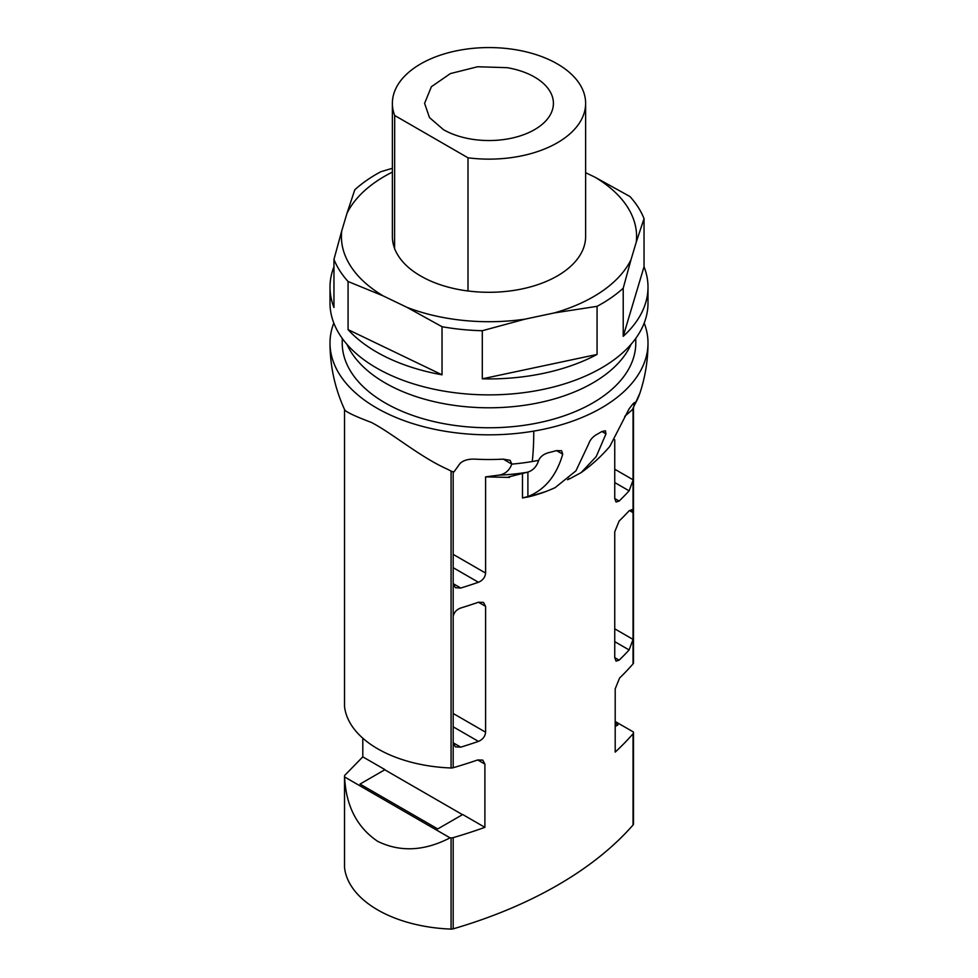 <?xml version="1.0" encoding="UTF-8"?>
<svg xmlns="http://www.w3.org/2000/svg" width="978" height="978" viewBox="0 0 978 978"><rect width="100%" height="100%" fill="white"/><g stroke="black" fill="none" stroke-linecap="round" stroke-linejoin="round"><path stroke-width="1.47" d="M344.525 867.278A4.071 2.359 0 0 0 344.513 867.425A4.071 2.359 0 0 0 344.525 867.584A114.157 65.905 0 0 0 451.078 929.1L451.078 837.889A4.071 2.359 0 0 0 453.181 837.645A407.704 235.38 0 0 0 484.892 827.339L484.892 764.087L482.802 760.126L477.729 759.955L484.892 764.087M362.801 738.194L362.801 756.85L344.953 775.151A4.071 2.359 0 0 0 344.513 776.214A4.071 2.359 0 0 0 344.525 776.373A114.157 65.905 0 0 0 344.598 776.96C345.943 805.896 356.994 827.364 377.716 841.361C400.21 852.315 424.318 851.141 450.051 837.853A114.157 65.905 0 0 0 451.078 837.889M633.475 407.814L633.475 662.681A4.071 2.359 180 0 1 633.487 662.827A4.071 2.359 180 0 1 633.047 663.891A407.704 235.38 0 0 1 619.563 678.06L615.199 688.854L615.199 752.106A407.704 235.38 0 0 0 633.047 733.793A4.071 2.359 0 0 0 633.487 732.742A4.071 2.359 0 0 0 633.475 732.583A114.157 65.905 0 0 0 633.402 731.996L615.199 721.483M509.514 476.738L509.514 477.423C507.631 477.521 507.472 477.325 509.037 476.848C507.472 477.325 507.631 477.521 509.514 477.423L485.601 476.861L498.804 475.149A139.304 80.428 0 0 0 527.24 472.264C532.827 470.711 536.641 466.738 538.695 460.332L538.719 460.283C540.321 456.64 543.609 454.11 548.585 452.667A155.624 89.842 180 0 0 556.543 450.601L562.729 454.171L561.58 450.748L556.543 450.601M453.181 616.47L453.181 743.243L455.418 746.825L460.76 747.155A407.704 235.38 0 0 0 478.45 741.397C482.753 739.539 485.137 736.471 485.601 732.204L485.601 606.372L483.511 602.411L478.45 602.24A407.704 235.38 0 0 1 460.76 608.01C456.494 609.563 453.975 612.387 453.181 616.47L453.181 584.111L455.406 587.705L460.76 588.035A407.704 235.38 0 0 0 478.45 582.277C482.765 580.406 485.149 577.35 485.601 573.084L485.601 476.861M344.525 706.165A4.071 2.359 0 0 0 344.513 706.312A4.071 2.359 0 0 0 344.525 706.458A114.157 65.905 0 0 0 451.078 767.987A4.071 2.359 180 0 0 453.181 767.73A407.704 235.38 0 0 0 477.729 759.955M451.078 929.1A4.071 2.359 180 0 0 453.181 928.855A407.704 235.38 0 0 0 633.047 825.004L633.047 733.793M614.746 657.644L614.746 531.812L619.135 521.017A407.704 235.38 0 0 0 629.111 510.809L631.91 509.672L633.047 512.619L633.047 639.392L629.111 649.954A407.704 235.38 0 0 1 619.135 660.174L614.746 657.644L616.054 661.152L619.135 660.174M633.059 408.572L633.047 480.271L629.111 490.834A407.704 235.38 0 0 1 619.135 501.054L614.746 498.523L616.042 502.032L619.135 501.054M614.746 498.523L614.746 439.745M545.492 491.665L528.511 496.873A102.739 59.316 0 0 0 545.492 491.665A158.998 158.998 0 0 0 555.174 487.606L575.92 470.87L588.683 443.853C589.917 440.198 592.399 437.19 596.115 434.831A155.624 89.842 180 0 0 601.886 431.506L605.406 430.785L605.981 433.865L596.225 456.579L581.115 472.618L569.771 478.768L568.976 478.45M562.729 454.171C556.519 475.65 544.905 489.782 527.9 496.567L522.484 497.961L528.511 496.873M511.824 464.061L510.125 460.32L503.279 459.134L511.812 464.122C509.379 470.54 505.039 474.22 498.804 475.149M453.181 584.111L453.169 471.775L454.036 471.836A149.084 86.076 180 0 1 452.032 471.543L446.714 468.865C420.137 456.983 392.325 433.303 371.469 422.484C355.637 416.481 346.774 412.349 344.892 410.075L344.525 409.427L344.892 410.075M633.047 480.271L633.047 512.619L629.404 510.516M567.521 479.733L568.976 479.086M509.037 476.848L527.24 472.264M644.196 323.058A158.998 91.798 180 0 1 647.998 343.034A158.998 91.798 180 0 1 641.568 368.877A158.998 91.798 180 0 1 533.768 431.115A158.998 91.798 180 0 1 444.232 431.115A158.998 91.798 180 0 1 376.567 407.936A158.998 91.798 180 0 1 336.432 368.877A158.998 91.798 180 0 1 330.002 343.034A158.998 91.798 180 0 1 333.804 323.058M503.279 459.134A155.624 89.842 180 0 1 475.687 459.183C468.719 458.78 463.499 460.21 460.039 463.462L454.036 471.836M615.199 723.268L617.986 724.881L615.199 726.495M614.746 628.83L633.047 639.392L633.047 663.891M624.722 416.408L632.509 409.513L634.404 405.075A153.668 88.717 0 0 0 639.93 393.07L632.509 409.513M634.429 405.014L634.649 402.398L632.766 404.061L634.404 405.075M632.766 404.061A155.624 89.842 180 0 1 629.196 408.657L609.807 446.408A158.998 158.998 0 0 1 581.115 472.631M635.773 338.388L635.773 343.034A146.773 84.744 180 0 1 592.778 402.948A146.773 84.744 180 0 1 432.838 421.322A146.773 84.744 180 0 1 342.227 343.034L342.227 338.388M344.549 409.489A158.998 158.998 0 0 1 338.18 393.388L336.579 388.303A158.998 158.998 0 0 1 330.002 343.034M360.014 784.075L384.99 769.649L360.014 784.075L437.741 828.941L462.716 814.527L484.892 827.339M550.81 92.886C547.68 86.822 542.252 81.553 534.55 77.054C526.763 72.604 517.631 69.475 507.13 67.665L477.557 66.761L450.393 73.582L431.396 86.712L424.586 103.35L429.489 117.58L443.45 129.646A64.414 37.188 180 0 0 513.646 137.715A64.414 37.188 180 0 0 553.414 103.35A64.414 37.188 180 0 0 550.81 92.886M557.326 63.9A96.626 55.783 0 0 0 510.003 48.9A96.626 55.783 0 0 0 392.374 103.35A96.626 55.783 0 0 0 394.684 115.477L467.997 157.8A96.626 55.783 0 0 0 585.626 103.35A96.626 55.783 0 0 0 583.316 91.223A96.626 55.783 0 0 0 557.326 63.9M462.496 814.662L384.977 769.906M467.997 157.8L467.997 290.955A96.626 55.783 180 0 0 585.626 236.505L585.626 103.35M467.997 290.955L468.107 291.016A96.712 55.832 0 0 1 427.093 279.402C410.357 271.199 399.513 260.918 394.574 248.571L394.684 115.477M394.684 248.632A96.626 55.783 180 0 1 392.374 236.505L392.374 103.35M453.169 471.775L452.032 471.543M362.801 756.85L384.99 769.649M450.051 837.853L344.598 776.96M633.475 732.889L633.475 823.794A4.071 2.359 180 0 1 633.487 823.953A4.071 2.359 180 0 1 633.047 825.004M346.909 344.28A146.773 84.744 0 0 0 450.393 404.806A146.773 84.744 0 0 0 592.778 382.973A146.773 84.744 0 0 0 631.091 344.28M333.963 266.737A158.998 91.798 0 0 0 330.002 287.104L330.002 303.082A158.998 91.798 0 0 0 333.963 323.449A158.998 91.798 0 0 0 442.032 390.784A158.998 91.798 0 0 0 647.998 303.082L647.998 287.104A158.998 91.798 0 0 0 644.037 266.737L644.037 218.632C640.981 210.906 636.287 203.534 629.93 196.505L594.856 177.128A147.592 85.208 180 0 1 632.913 217.605C636.079 225.673 637.204 233.852 636.262 242.116L644.037 218.632M330.002 287.104A158.998 91.798 0 0 0 333.963 307.471L333.963 259.378A158.998 91.798 0 0 0 348.07 281.505L383.144 295.882C364.036 284.402 351.346 270.918 345.087 255.417A147.592 85.208 180 0 1 341.738 230.894L333.963 259.378M392.374 168.302L380.931 171.676A158.998 91.798 0 0 0 354.782 189.793L347.007 213.265A147.592 85.208 180 0 1 392.374 172.104M348.07 281.505L348.07 329.61A158.998 91.798 0 0 0 442.032 374.806L442.032 326.713A158.998 91.798 0 0 0 482.288 330.723L482.288 378.828A158.998 91.798 0 0 0 597.069 354.439L597.069 306.334A158.998 91.798 0 0 0 623.218 288.217L623.218 336.322A158.998 91.798 0 0 0 647.998 287.104M341.738 230.894L347.007 213.265M585.626 172.69L594.856 177.128M623.218 288.217L630.993 259.745A147.592 85.208 180 0 1 554.22 312.948L597.069 306.334M623.218 336.322L644.037 266.737M636.262 242.116L630.993 259.745M482.288 330.723L525.137 319.121A147.592 85.208 180 0 1 406.958 307.337L442.032 326.713M482.288 378.828L597.069 354.439M554.22 312.948L525.137 319.121M348.07 329.61L442.032 374.806M406.958 307.337L383.144 295.882M344.525 867.584L344.525 776.373M453.181 767.73L453.181 743.243M453.181 928.855L453.181 837.645M522.484 497.961L522.484 473.548M485.601 573.084L453.169 554.367M460.76 588.035L453.169 583.658M485.601 606.372L478.45 602.24M453.181 726.813L478.45 741.397M460.76 747.155L453.181 742.791M614.746 641.666L629.111 649.954M527.9 472.068L527.9 496.567M533.768 431.115A158.998 36.553 80.4 0 1 532.264 461.518A153.668 88.717 180 0 1 511.812 464.122M614.746 469.232L633.059 479.795M601.886 431.506L605.981 433.865M344.525 706.458L344.525 409.452L344.513 706.312M451.078 767.987L451.078 470.944M532.264 461.518A153.668 88.717 0 0 0 538.695 460.332M614.746 482.545L629.111 490.834M485.601 732.204L453.181 713.488M453.169 567.68L478.45 582.277M344.513 867.425L344.513 776.214M633.487 407.789L633.487 662.827M639.93 393.07A158.998 158.998 0 0 0 647.998 343.034M633.487 732.742L633.487 823.953"/></g></svg>
